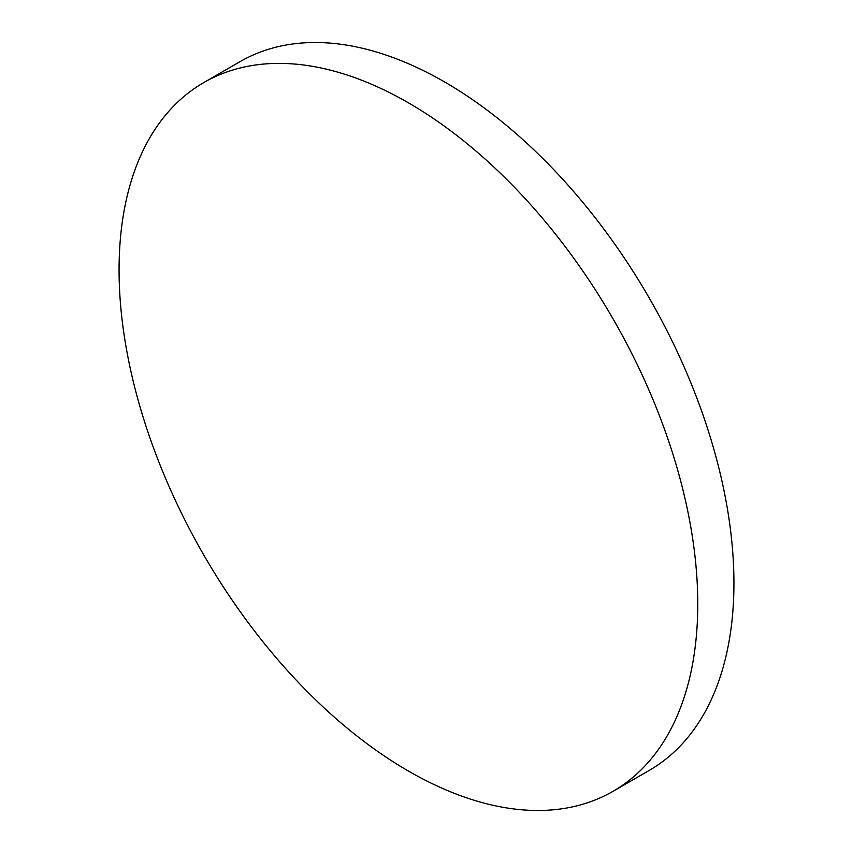 <?xml version="1.0" encoding="UTF-8"?>
<svg xmlns="http://www.w3.org/2000/svg" width="853" height="853" viewBox="0 0 853 853"><rect width="100%" height="100%" fill="white"/><g stroke="black" fill="none" stroke-linecap="round" stroke-linejoin="round"><path stroke-width="1.28" d="M119.068 269.889A409.195 236.249 60 0 1 203.814 82.56A409.195 236.249 60 0 1 519.146 192.192A409.195 236.249 60 0 1 697.765 603.999A409.195 236.249 60 0 1 613.019 791.317A409.195 236.249 60 0 1 297.686 681.686A409.195 236.249 60 0 1 119.068 269.889M203.814 82.56L239.981 61.683A409.195 236.249 60 0 1 555.314 171.314A409.195 236.249 60 0 1 733.932 583.111A409.195 236.249 60 0 1 649.186 770.44L613.019 791.317"/></g></svg>
